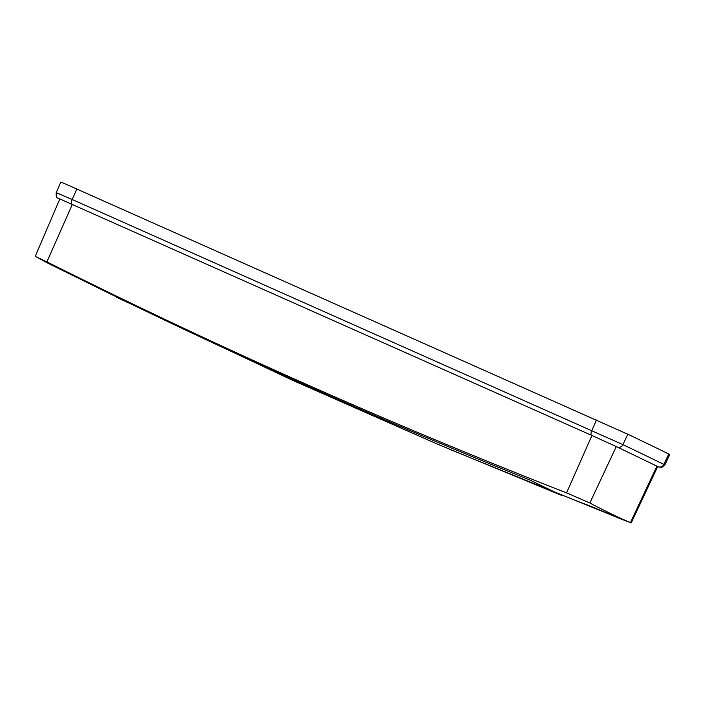 <?xml version="1.0" encoding="UTF-8"?>
<svg xmlns="http://www.w3.org/2000/svg" width="705" height="705" viewBox="0 0 705 705"><rect width="100%" height="100%" fill="white"/><g stroke="black" fill="none" stroke-linecap="round" stroke-linejoin="round"><path stroke-width="1.06" d="M59.855 198.933L71.857 204.309A4.547 1.63 114 0 1 72.21 199.515L622.929 444.635A817.571 8.689 24.2 0 1 663.863 464.419L664.85 464.947L669.75 454.54L668.754 454.002A817.774 8.698 -155.8 0 0 627.811 434.227L65.23 183.89L60.789 182.075L56.259 192.641L72.21 199.515L76.854 189.002M587.582 505L613.465 515.707L575.148 500.4L587.582 505M619.131 518.263L630.429 522.59C619.36 517.972 605.824 511.442 589.838 502.982L566.564 492.865C389.839 423.811 216.62 346.807 46.909 261.872L35.955 256.77L48.301 263.379L102.384 290.019C242.22 358.572 384.454 421.801 529.076 479.691L561.33 495.28L437.726 444.247L293.395 380.674L150.729 313.461M657.721 466.551L631.195 522.925L630.429 522.59L656.928 466.164M59.793 199.039L35.25 256.303L35.955 256.77M132.531 304.692L116.396 297.254M589.838 502.982L616.285 446.547M46.909 261.872L72.271 204.485M566.564 492.865L591.927 435.487M668.754 454.002L663.863 464.419A4.547 4.353 -63.7 0 1 657.915 466.648L617.254 447.005A4.547 4.107 -64.5 0 0 622.929 444.635L627.811 434.227M71.857 204.309L591.513 435.302A4.547 1.63 114 0 1 591.856 430.517L596.509 419.995M59.731 199.189L59.246 198.951A4.547 4.353 -63.7 0 0 59.74 199.162M449.561 449.27L621.88 519.338M59.246 198.951C58.11 197.594 55.686 199.207 56.259 192.641M657.65 466.701L661.801 467.433L664.85 464.947M591.513 435.302L617.254 447.005"/></g></svg>
